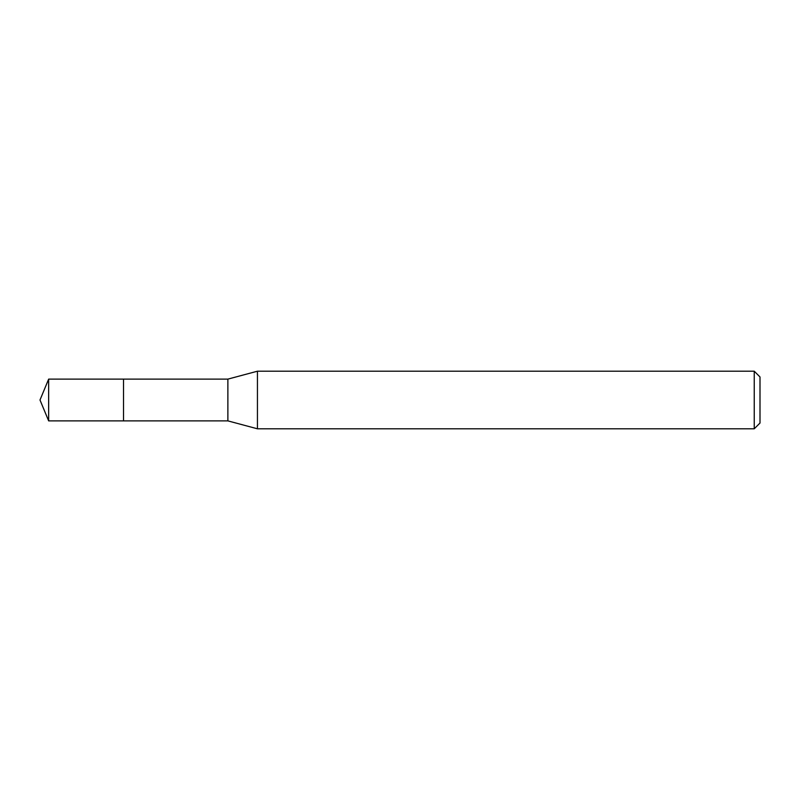 <?xml version="1.0" encoding="UTF-8"?>
<svg xmlns="http://www.w3.org/2000/svg" width="800" height="800" viewBox="0 0 800 800"><rect width="100%" height="100%" fill="white"/><g stroke="black" fill="none" stroke-linecap="round" stroke-linejoin="round"><path stroke-width="1.2" d="M123.52 379.12L48.65 379.12L48.65 420.88L123.52 420.88L123.52 379.12L123.52 420.88L227.88 420.88L227.88 379.12L123.52 379.12M48.65 420.88L40 400L48.65 379.12M227.88 379.12L257.44 371.2L257.44 428.8L227.88 420.88M257.44 428.8L754.24 428.8L754.24 371.2L257.44 371.2M754.24 371.2L760 376.96L760 423.04L754.24 428.8"/></g></svg>
